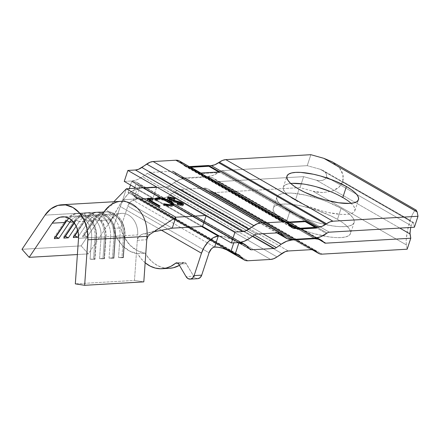 <?xml version="1.0" encoding="UTF-8"?>
<svg xmlns="http://www.w3.org/2000/svg" width="440" height="440" viewBox="0 0 440 440"><rect width="100%" height="100%" fill="white"/><g stroke="black" fill="none" stroke-linecap="round" stroke-linejoin="round"><path stroke-width="0.33" stroke-dasharray="2.2 1.65" d="M104.154 211.723L102.449 214.258L106.288 209.517L113.273 216.321L122.76 199.744L126.363 188.777L122.76 199.744L108.564 223.839L113.273 216.321L106.288 209.517L113.806 201.751L104.913 211.007L102.449 214.258L108.564 223.839L111.309 219.758A19.277 14.966 -93.3 0 1 128.53 215.061A19.277 14.966 -93.3 0 1 137.682 234.911L137.302 240.35L146.773 239.729L147.219 237.776L148.17 236.049L149.776 234.509L143.611 233.756L141.394 234.559L138.677 236.957L137.302 240.35L134.481 280.434L143.809 281.87L134.481 280.434L75.323 283.872L134.481 280.434L137.682 234.911L124.597 235.67L123.079 257.285L118.531 257.548L120.049 235.934L115.121 236.22L113.597 257.835L109.049 258.099L110.567 236.484L105.639 236.77L104.121 258.385L99.567 258.649L101.085 237.034L96.157 237.32L94.639 258.935L90.085 259.199L91.608 237.589L78.524 238.348L91.608 237.589A19.277 14.966 -93.3 0 0 75.564 216.04A19.277 14.966 -93.3 0 0 69.141 218.367A19.277 14.966 86.7 0 1 84.722 219.346A19.277 14.966 86.7 0 1 91.608 237.589L96.503 237.699L96.157 237.32L101.085 237.034A19.277 14.966 -93.3 0 0 85.047 215.49A19.277 14.966 -93.3 0 0 74.718 221.881L73.486 221.953L74.718 221.881L74.129 222.75L74.718 221.881A19.277 14.966 86.7 0 1 91.938 217.184A19.277 14.966 86.7 0 1 101.085 237.034L105.985 237.149L105.639 236.77L110.567 236.484A19.277 14.966 -93.3 0 0 94.529 214.94A19.277 14.966 -93.3 0 0 84.194 221.331L79.266 221.617A19.277 14.966 86.7 0 1 89.601 215.226A19.277 14.966 86.7 0 1 105.639 236.77L104.121 258.385L104.467 258.759L105.985 237.149L104.467 258.759L102.949 258.846L104.467 237.237L102.949 258.846L99.567 258.649L101.085 237.034L105.985 237.149L105.639 236.77A19.277 14.966 -93.3 0 0 96.487 216.92A19.277 14.966 -93.3 0 0 79.266 221.617L84.194 221.331L77.869 230.725L84.194 221.331A19.277 14.966 86.7 0 1 101.415 216.634A19.277 14.966 86.7 0 1 110.567 236.484L115.467 236.594L115.121 236.22L120.049 235.934A19.277 14.966 -93.3 0 0 104.011 214.39A19.277 14.966 -93.3 0 0 93.676 220.781L88.748 221.067A19.277 14.966 86.7 0 1 99.077 214.676A19.277 14.966 86.7 0 1 115.121 236.22L113.597 257.835L113.949 258.209L115.467 236.594L113.949 258.209L112.431 258.297L113.949 236.681L112.431 258.297L109.049 258.099L110.567 236.484L115.467 236.594L115.121 236.22A19.277 14.966 -93.3 0 0 105.969 216.37A19.277 14.966 -93.3 0 0 88.748 221.067L93.676 220.781L82.759 236.995L87.312 236.726L98.23 220.517A19.277 14.966 86.7 0 1 108.559 214.126A19.277 14.966 86.7 0 1 124.597 235.67L137.682 234.911A19.277 14.966 -93.3 0 0 121.644 213.367A19.277 14.966 -93.3 0 0 111.309 219.758L98.23 220.517L111.309 219.758L88.314 253.907L81.158 245.872L102.449 214.258L108.564 223.839L88.314 253.907L77.385 254.54L88.314 253.907L81.158 245.872L22 249.304L81.158 245.872L104.154 211.723L44.996 215.155L104.154 211.723A31.328 24.321 -93.3 0 1 120.945 201.339M71.517 220A19.277 14.966 86.7 0 1 80.118 215.776A19.277 14.966 86.7 0 1 96.157 237.32L94.639 258.935L94.985 259.309L96.503 237.699L94.985 259.309L93.467 259.397L94.991 237.787L93.467 259.397L90.085 259.199L91.608 237.589L96.503 237.699L96.157 237.32A19.277 14.966 -93.3 0 0 88.121 218.18A19.277 14.966 -93.3 0 0 71.517 220M76.219 226.144L79.266 221.617L76.318 220.099A21.692 16.835 86.7 0 1 95.689 214.814A21.692 16.835 86.7 0 1 105.985 237.149A21.692 16.835 -93.3 0 0 87.939 212.911A21.692 16.835 -93.3 0 0 76.318 220.099L74.8 220.187A21.692 16.835 86.7 0 1 86.427 212.999A21.692 16.835 86.7 0 1 104.467 237.237A21.692 16.835 -93.3 0 0 94.177 214.902A21.692 16.835 -93.3 0 0 74.8 220.187L74.718 221.881L74.8 220.187L63.883 236.401L63.8 238.095L63.883 236.401L74.8 220.187L76.318 220.099L79.266 221.617L76.219 226.144M78.579 236.165L88.748 221.067L85.8 219.549A21.692 16.835 86.7 0 1 105.171 214.264A21.692 16.835 86.7 0 1 115.467 236.594A21.692 16.835 -93.3 0 0 97.422 212.361A21.692 16.835 -93.3 0 0 85.8 219.549L84.282 219.637A21.692 16.835 86.7 0 1 95.904 212.448A21.692 16.835 86.7 0 1 113.949 236.681A21.692 16.835 -93.3 0 0 103.653 214.352A21.692 16.835 -93.3 0 0 84.282 219.637L84.194 221.331L84.282 219.637L73.364 235.846L73.276 237.545L73.364 235.846L84.282 219.637L85.8 219.549L88.748 221.067L78.579 236.165M122.76 199.744L172.227 228.173L122.76 199.744L172.227 228.173L122.76 199.744L126.363 188.777L122.76 199.744L149.05 198.22L122.76 199.744M149.776 234.509L143.611 233.756L153.945 231.737L143.611 233.756L140.877 234.867L138.875 236.698L137.572 239.047M137.302 240.35L146.773 239.729M67.496 219.725A21.692 16.835 86.7 0 1 86.663 215.639A21.692 16.835 86.7 0 1 96.503 237.699A21.692 16.835 -93.3 0 0 78.463 213.461A21.692 16.835 -93.3 0 0 67.496 219.725M66.6 220.66L65.324 220.737A21.692 16.835 86.7 0 1 76.945 213.549A21.692 16.835 86.7 0 1 94.991 237.787A21.692 16.835 -93.3 0 0 84.695 215.452A21.692 16.835 -93.3 0 0 65.324 220.737L65.236 222.431L65.324 220.737L54.406 236.951L54.318 238.645L54.406 236.951L65.324 220.737L66.6 220.66M55.501 236.885L54.406 236.951L55.501 236.885M90.085 259.199L94.639 258.935L94.985 259.309L90.085 259.199M74.344 223.031L76.318 220.099L74.344 223.031M64.983 236.335L63.883 236.401L64.983 236.335M99.567 258.649L104.121 258.385L104.467 258.759L99.567 258.649M77.974 231.165L85.8 219.549L77.974 231.165M74.465 235.785L73.364 235.846L74.465 235.785M109.049 258.099L113.597 257.835L113.949 258.209L109.049 258.099M124.949 236.044L124.597 235.67L123.079 257.285L123.426 257.659L124.949 236.044L123.426 257.659L121.913 257.747L123.431 236.132L124.949 236.044L124.597 235.67A19.277 14.966 -93.3 0 0 115.451 215.82A19.277 14.966 -93.3 0 0 98.23 220.517L95.282 218.999A21.692 16.835 86.7 0 1 114.653 213.714A21.692 16.835 86.7 0 1 124.949 236.044A21.692 16.835 -93.3 0 0 106.904 211.805A21.692 16.835 -93.3 0 0 95.282 218.999L93.764 219.087A21.692 16.835 86.7 0 1 105.386 211.899A21.692 16.835 86.7 0 1 123.431 236.132L121.913 257.747L118.531 257.548L120.049 235.934L124.949 236.044M93.764 219.087L93.676 220.781A19.277 14.966 86.7 0 1 110.897 216.084A19.277 14.966 86.7 0 1 120.049 235.934L123.431 236.132A21.692 16.835 -93.3 0 0 113.135 213.802A21.692 16.835 -93.3 0 0 93.764 219.087L82.847 235.296L82.759 236.995L93.676 220.781L93.764 219.087L95.282 218.999L98.23 220.517L87.312 236.726L84.364 235.208L95.282 218.999L84.364 235.208L82.847 235.296L93.764 219.087M118.531 257.548L123.079 257.285L123.426 257.659L118.531 257.548M82.847 235.296L82.759 236.995L87.312 236.726L84.364 235.208L82.847 235.296M202.56 226.413L153.087 197.984L156.695 187.011L153.087 197.984L149.05 198.22L153.087 197.984L202.56 226.413L136.087 188.21L202.56 226.407M169.285 198.132L174.806 199.556L175.17 198.457L174.504 199.986L174.867 198.891L174.504 199.986L169.846 198.891L170.209 197.797L169.846 198.891L168.905 199.271L169.812 200.282L170.011 199.683L169.812 200.282L171.496 200.992L171.71 200.343L171.496 200.992L175.61 202.059L175.813 201.443L175.61 202.059L179.24 202.966L179.454 202.318L179.24 202.966L181.847 204.061L181.94 203.786L181.847 204.061L179.24 202.966L170.187 200.481L169.043 199.683L168.899 199.315L169.411 198.952L170.836 198.952L174.504 199.986L174.806 199.556L169.263 198.132M182.886 204.809L183.194 205.491L182.072 205.964L182.43 204.864L182.072 205.964L176.847 204.881L177.331 203.269L176.974 204.364L180.857 205.194L180.989 204.781L180.857 205.194L181.572 204.924L180.884 204.155L181.242 203.055L180.884 204.155L178.459 203.231L178.816 202.136L178.459 203.231L175.637 202.582L176 201.482L175.637 202.582L168.773 200.332L169.136 199.238L168.773 200.332L167.277 198.627L167.838 198.226M167.954 198.198L167.255 198.836L167.656 199.529L169.51 200.712L181.198 204.353L181.577 204.881L181.143 205.161L176.974 204.364L176.847 204.881L182.072 205.964L183.211 205.37L182.407 204.413M169.411 198.952L169.846 198.891M171.27 205.502L168.46 205.832L163.46 204.837L163.345 205.337L165.814 206.03L171.589 206.553L172.904 206.212L173.404 205.029L173.426 205.662L171.023 206.602L171.38 205.507L171.023 206.602L163.345 205.337L163.823 203.737L163.46 204.837L169.757 205.838L169.868 205.502L169.757 205.838L171.254 205.513M171.738 205.007L169.296 202.384L169.659 201.289L169.296 202.384C165.517 200.42 161.992 199.469 158.719 199.54L159.077 198.44L158.719 199.54L157.163 199.887L156.816 201.014L157.173 199.92L156.816 201.014L155.149 200.624L155.513 199.529L155.149 200.624L154.985 199.733L155.386 199.249M157.382 198.776L164.34 199.804L164.544 199.194L164.34 199.804L170.406 202.378L170.577 201.861L170.406 202.378L172.106 203.495L169.076 201.663L165.171 200.068L160.485 198.93L157.382 198.776M156.123 198.946L154.952 199.892L155.149 200.624L156.816 201.014L157.163 199.887M157.02 199.986L158.719 199.54L160.996 199.628L166.744 201.157L170.308 203.022L171.578 204.232L171.705 205.095M149.132 199.347L152.323 200.013L152.719 200.624L150.288 200.145L148.819 200.31L151.124 202.092L151.305 201.542L151.124 202.092L159.748 207.048L160.105 205.953L159.748 207.048L158.725 207.108L159.088 206.014L158.725 207.108L149.974 202.076L150.332 200.981L149.974 202.076L147.037 199.711L147.78 199.342M149.358 200.079L149.474 199.733L149.358 200.079L150.288 200.145L150.651 199.051L150.288 200.145L152.719 200.624L153.076 199.524L152.719 200.624L152.323 200.013L152.526 199.403L152.323 200.013L148.968 199.337M149.474 199.733L149.715 198.985L149.474 199.733M148.082 199.315L147.021 199.782L147.78 200.722L158.725 207.108L159.748 207.048L150.073 201.476L149.144 200.855L148.814 200.327L149.144 200.107M290.725 183.464A37.659 10.753 18.2 0 0 283.333 187.11A37.659 10.753 18.2 0 0 295.4 200.25L299.007 189.277L295.4 200.25L290.587 197.197L286.869 194.205L284.394 191.395L283.25 188.876L283.481 186.736L285.082 185.064L287.991 183.92L292.1 183.354M289.894 211.349A40.667 11.616 -161.8 0 1 276.853 197.159A40.667 11.616 -161.8 0 1 301.152 194.26A40.667 11.616 -161.8 0 1 341.088 208.373L337.48 219.346A40.667 11.616 18.2 0 0 297.545 205.227A40.667 11.616 18.2 0 0 273.251 208.131A40.667 11.616 18.2 0 0 286.286 222.321L289.894 211.349L303 217.652L310.409 220.407L318.01 222.767L332.64 225.913L339.097 226.589L344.652 226.622L349.085 226.012L352.231 224.78L353.958 222.97L354.211 220.66L352.979 217.938L350.3 214.902L346.286 211.673L341.088 208.373L327.976 202.076L320.573 199.315L305.465 195.102L291.88 193.132L286.325 193.105L281.892 193.715L278.751 194.948L277.019 196.752L276.766 199.062L278.003 201.79L280.682 204.82L284.697 208.049L289.894 211.349L286.286 222.321L281.089 219.021L277.074 215.793L274.395 212.757L273.163 210.034L273.411 207.724L275.143 205.92L278.284 204.683L282.716 204.072L288.272 204.105L294.734 204.781L301.857 206.074L316.965 210.287L331.298 216.106L337.48 219.346L342.678 222.646L346.693 225.874L349.371 228.91L350.603 231.632L350.356 233.943L348.623 235.747L345.483 236.979L341.05 237.595L335.495 237.562L329.032 236.885L314.402 233.734L306.801 231.38L299.393 228.619L286.286 222.321A40.667 11.616 18.2 0 0 326.222 236.434A40.667 11.616 18.2 0 0 350.515 233.536A40.667 11.616 18.2 0 0 337.48 219.346L341.088 208.373A40.667 11.616 -161.8 0 1 354.123 222.563A40.667 11.616 -161.8 0 1 329.824 225.467A40.667 11.616 -161.8 0 1 289.894 211.349M417.153 211.948L416.136 210.095L414.447 211.035L412.346 214.615L410.157 220.297L342.755 181.566L342.975 174.746L339.449 167.937L331.892 161.667M416.136 210.095L414.447 211.035L412.346 214.615L410.157 220.297L408.205 227.216L406.791 234.316L406.137 240.521L406.329 244.877L312.989 191.24L300.025 187.622L214.962 192.561L322.113 254.139L214.962 192.561L300.025 187.622L303.627 176.649L316.597 180.268L319.841 180.719L322.872 180.263L325.221 178.97L326.53 177.04L411.213 225.704L410.702 227.453M399.806 228.085L316.597 180.268L399.806 228.085M316.168 227.304L315.986 227.849L297.027 228.954L286.226 222.745L286.407 222.195L286.226 222.745L297.027 228.954L315.986 227.849L315.139 227.365L315.986 227.849L297.027 228.954L315.986 227.849L316.168 227.304M189.877 167.376L190.058 166.826L189.877 167.376L200.679 173.586L219.637 172.48L218.79 171.996L219.637 172.48L219.819 171.936L219.637 172.48L200.679 173.586L200.855 173.036L200.679 173.586L189.877 167.376L190.905 167.316L189.877 167.376L190.058 166.826L189.877 167.376L189.442 167.129L190.905 167.316L189.877 167.376M179.454 161.002A18.073 10.159 119.9 0 1 180.818 162.09L287.969 223.669L180.818 162.09L183.573 165.044L290.725 226.617L183.573 165.044A18.073 10.159 119.9 0 0 184.943 166.133A18.073 10.159 119.9 0 0 188.54 166.914L288.756 224.505L188.54 166.914L189.635 166.854L185.779 166.524L178.618 160.606M124.256 181.412L131.829 180.972L137.043 179.751L142.516 176.743L147.356 173.355A6.022 3.388 -60.1 0 1 149.496 172.507L172.249 171.188A6.022 3.388 -60.1 0 1 173.905 171.809L176.66 174.763L180.334 177.238L184.932 177.887L207.686 176.566L213.345 175.241L220.044 171.452A6.034 3.394 -60.1 0 1 222.184 170.605L307.241 165.666L310.849 154.693L307.241 165.666L222.184 170.605A6.034 3.394 119.9 0 0 220.044 171.452L219.285 171.98L326.436 233.558L219.285 171.98A32.698 18.381 119.9 0 1 207.686 176.566L184.932 177.887L292.083 239.465L184.932 177.887A30.124 16.934 119.9 0 1 178.937 176.578A30.124 16.934 119.9 0 1 176.66 174.763L173.905 171.809A6.022 3.388 119.9 0 0 173.448 171.446A6.022 3.388 119.9 0 0 172.249 171.188L149.496 172.507A6.022 3.388 119.9 0 0 147.356 173.355L142.516 176.743L249.667 238.321L142.516 176.743A30.124 16.934 119.9 0 1 131.829 180.972L124.256 181.412M409.871 232.452L411.213 225.704L326.53 177.04L326.601 174.768L325.424 172.491L322.905 170.401L413.254 222.321L412.643 222.613L411.213 225.704L412.643 222.613L413.209 222.299L413.55 222.921L413.209 222.299M320.21 169.279L413.55 222.921L320.21 169.279L307.241 165.666L320.21 169.279L323.18 170.566L320.21 169.279M323.395 241.83L218.57 181.594L303.627 176.649L218.57 181.594L323.395 241.83M216.915 180.966A6.034 3.394 119.9 0 0 217.371 181.33A6.034 3.394 119.9 0 0 218.57 181.594A6.034 3.394 -60.1 0 1 216.915 180.966L324.066 242.539L216.915 180.966M323.637 242.083L216.486 180.505A32.698 18.381 119.9 0 0 214.011 178.53A32.698 18.381 119.9 0 0 207.504 177.111L313.808 238.2L207.504 177.111L184.751 178.437L207.504 177.111L212.498 177.821L216.486 180.505L323.637 242.083M290.978 239.481L184.751 178.437A30.124 16.934 119.9 0 0 174.064 182.661L262.916 233.717L174.064 182.661L169.224 186.054L174.064 182.661L179.537 179.652L184.751 178.437L290.978 239.481M254.403 235.004L169.224 186.054L254.403 235.004M167.085 186.896A6.022 3.388 119.9 0 0 169.224 186.054A6.022 3.388 -60.1 0 1 167.085 186.896L252.775 236.143L167.085 186.896L144.331 188.221L167.085 186.896M249.172 248.468L144.331 188.221L249.172 248.468M142.676 187.594A6.022 3.388 119.9 0 0 143.132 187.957A6.022 3.388 119.9 0 0 144.331 188.221A6.022 3.388 -60.1 0 1 142.676 187.594L249.827 249.172L142.676 187.594L139.92 184.641L142.676 187.594M247.071 246.219L139.92 184.641A30.124 16.934 119.9 0 0 137.638 182.826A30.124 16.934 119.9 0 0 131.659 181.517L237.963 242.605L234.493 240.609L233.756 242.847L234.493 240.609L233.987 240.328L225.836 237.138L219.373 236.071A12.051 3.443 -161.8 0 1 233.987 240.328L136.455 184.283A12.051 3.443 -161.8 0 1 139.843 188.205A12.051 3.443 -161.8 0 1 137.038 189.409L139.227 188.892L139.887 187.748L138.919 186.137L136.455 184.283L135.982 184.003L134.833 187.49L135.982 184.003L131.659 181.517L130.515 185.004L131.659 181.517L136.251 182.171L139.92 184.641L247.071 246.219M145.453 263.021L141.202 258.819L137.616 253.693L129.624 251.097L122.485 245.669L116.809 237.87L113.069 228.355L120.654 227.915L127.837 206.074L209.066 252.753L127.837 206.074L130.218 202.136L131.841 200.877L133.425 200.376A12.051 3.443 18.2 0 0 136.235 199.177A12.051 3.443 18.2 0 0 132.853 195.256L128.051 192.489L129.333 188.601L128.051 192.489L130.807 192.88L133.007 194.365L135.762 197.313L226.809 249.64L135.762 197.313L133.007 194.365L237.155 254.216L133.007 194.365A18.073 10.159 119.9 0 0 131.637 193.276A18.073 10.159 119.9 0 0 128.051 192.489L230.384 251.301L132.853 195.256L135.311 197.104L136.279 198.721L135.619 199.865L133.43 200.376L214.654 247.055L133.425 200.376L137.038 189.409L201.537 226.474L137.038 189.409A18.073 10.159 119.9 0 0 120.252 206.525L161.552 230.257L120.252 206.525L113.069 228.355L120.252 206.525L123.189 200.178L127.408 194.695L132.27 190.911L137.038 189.409L133.43 200.376A6.017 3.383 119.9 0 0 127.837 206.074L120.654 227.915L124.394 237.424L130.07 245.229L137.209 250.657L145.2 253.253L148.786 258.379L153.038 262.581L157.801 265.705L162.905 267.641L169.538 268.296M197.731 278.685A6.022 4.675 -93.3 0 1 193.677 276.216L186.093 276.656L193.677 276.216L186.263 263.626A3.014 2.338 -93.3 0 0 184.239 262.389A3.014 2.338 -93.3 0 0 183.117 262.839A36.152 28.061 -93.3 0 1 179.443 265.359L183.92 262.433L185.614 262.856L193.677 276.216L195.597 278.168L197.995 278.658M140.723 199.188L247.874 260.766L140.723 199.188L163.477 197.868L140.723 199.188A18.073 10.159 119.9 0 1 137.126 198.407A18.073 10.159 119.9 0 1 135.762 197.313L137.962 198.798L140.723 199.188M270.628 259.446L163.477 197.868A18.073 10.159 119.9 0 0 169.889 195.333L277.041 256.911L169.889 195.333L174.73 191.939L166.606 197.137L163.477 197.868L270.628 259.446M281.881 253.517L174.73 191.939L281.881 253.517M181.143 189.404A18.073 10.159 119.9 0 0 174.73 191.939L178.013 190.135L181.143 189.404L288.293 250.982L181.143 189.404L203.896 188.084L181.143 189.404M311.047 249.662L203.896 188.084L311.047 249.662M209.566 190.223A20.647 11.605 119.9 0 0 208.005 188.98A20.647 11.605 119.9 0 0 203.896 188.084L207.053 188.529L313.291 249.832L209.566 190.223M312.741 249.728L210.001 190.685A18.084 10.164 119.9 0 0 211.365 191.78A18.084 10.164 119.9 0 0 214.962 192.561L212.201 192.17L312.741 249.728M407.176 249.2L406.329 244.877L312.989 191.24L317.845 192.247L322.724 192.583L331.793 191.219L338.827 187.352L342.755 181.566L410.157 220.297L407.418 230.813L406.137 240.521L406.329 244.877L407.176 249.2M238.981 242.545L131.829 180.972L238.981 242.545M254.507 234.927L147.356 173.355L254.507 234.927M256.647 234.086L149.496 172.507L256.647 234.086M279.4 232.76L172.249 171.188L279.4 232.76M280.055 232.815L173.905 171.809L280.055 232.815M277.756 232.859L176.66 174.763L277.756 232.859M314.837 238.139L207.686 176.566L314.837 238.139M327.195 233.024L220.044 171.452L327.195 233.024M329.334 232.177L222.184 170.605L329.334 232.177M414.392 227.238L413.55 222.921L414.392 227.238M303.226 184.008L316.767 186.929M330.666 191.664L337.079 194.497L347.617 200.552L351.334 203.538L353.815 206.349L354.959 208.874L354.723 211.013L353.122 212.685L350.213 213.823L346.104 214.39L340.962 214.363L328.389 212.542L321.437 210.821L307.538 206.085L295.4 200.25A37.659 10.753 18.2 0 0 332.376 213.323A37.659 10.753 18.2 0 0 354.877 210.634A37.659 10.753 18.2 0 0 351.087 203.313M132.374 194.97L134.569 188.298L132.374 194.97M323.18 170.566L325.424 172.491L326.601 174.768L326.53 177.04L325.221 178.97L322.872 180.263L319.841 180.719L316.597 180.268L303.627 176.649L300.025 187.622L312.989 191.24L322.724 192.583L331.793 191.219L335.643 189.569L338.827 187.352L341.231 184.646L342.755 181.566L343.343 178.222L342.975 174.746L341.66 171.276L339.449 167.937L332.019 161.739M113.069 228.355L120.654 227.915A36.152 28.061 -93.3 0 0 145.2 253.253L137.616 253.693A36.152 28.061 86.7 0 1 113.069 228.355M186.263 263.626L178.679 264.066L186.263 263.626M183.117 262.839L177.826 263.148L183.117 262.839M145.151 262.774A36.152 28.061 86.7 0 1 137.616 253.693L145.2 253.253A36.152 28.061 -93.3 0 0 169.631 268.29M287.254 222.684L286.226 222.745L287.254 222.684M316.421 228.102L315.986 227.849L316.421 228.102M208.835 166.276L208.406 166.029L208.588 165.479L208.406 166.029L189.442 167.129L189.552 166.804L189.442 167.129L208.835 166.276M108.559 214.126L121.644 213.367M104.011 214.39L99.077 214.676M94.529 214.94L89.601 215.226M85.047 215.49L80.118 215.776M75.564 216.04L62.486 216.799M62.084 204.754L61.787 204.771M160.578 227.332C156.129 230.285 151.267 232.265 145.998 233.288M107.344 208.428L114.136 203.319L118.459 201.647M78.463 213.461L76.945 213.549M87.939 212.911L86.427 212.999M97.422 212.361L95.904 212.448M106.904 211.805L105.386 211.899M183.552 204.397L183.194 205.491M167.64 197.532L167.277 198.627M156.915 199.859L156.756 200.349M155.347 198.632L154.985 199.733M173.789 204.562L173.426 205.662M147.395 198.611L147.037 199.711M283.333 187.11L286.935 176.143M276.853 197.159L273.251 208.131M217.371 181.33L324.522 242.907M317.185 237.826L214.011 178.53M143.132 187.957L250.283 249.535M137.638 182.826L241.076 242.27M131.637 193.276L238.788 254.848M225.275 249.062L137.126 198.407M208.005 188.98L315.156 250.558M312.092 249.662L211.365 191.78M184.943 166.133L292.094 227.706M173.448 171.446L280.599 233.024M276.953 232.903L178.937 176.578M136.235 199.177L139.843 188.205M354.123 222.563L350.515 233.536M354.877 210.634L358.485 199.667M184.239 262.389L176.655 262.829"/><path stroke-width="0.66" d="M104.154 211.723A31.328 24.321 86.7 0 1 120.016 201.416A31.328 24.321 86.7 0 1 147.01 236.346L87.852 239.784L87.324 229.928L84.447 220.682L79.503 212.955L72.98 207.526L65.527 204.924L57.882 205.414L50.804 208.94L44.996 215.155A31.328 24.321 86.7 0 1 61.787 204.771A31.328 24.321 86.7 0 1 87.852 239.784L84.651 285.307L75.323 283.872L78.524 238.348L78.199 232.282L76.428 226.589L73.387 221.837L69.371 218.499L64.785 216.898L60.082 217.195L55.726 219.368L52.151 223.19L29.155 257.339L22 249.304L44.996 215.155L22 249.304L29.155 257.339L77.385 254.54L29.155 257.339L52.151 223.19L65.236 222.431A19.277 14.966 86.7 0 1 69.141 218.367A19.277 14.966 -93.3 0 0 65.236 222.431L52.151 223.19A19.277 14.966 86.7 0 1 62.486 216.799A19.277 14.966 86.7 0 1 78.524 238.348L75.323 283.872L84.651 285.307L87.852 239.784L147.01 236.346L143.809 281.87L84.651 285.307L143.809 281.87L146.773 239.729L147.725 236.72L149.776 234.509L175.835 217.206L126.363 188.777L113.806 201.751L126.363 188.777L156.695 187.011L206.168 215.441L175.835 217.206L149.776 234.509M69.784 222.167A19.277 14.966 86.7 0 1 71.517 220A19.277 14.966 -93.3 0 0 69.784 222.167L73.486 221.953L69.784 222.167L66.836 220.649A21.692 16.835 86.7 0 1 67.496 219.725A21.692 16.835 -93.3 0 0 66.836 220.649L69.784 222.167L58.867 238.381L69.784 222.167M65.236 222.431L54.318 238.645L58.867 238.381L55.919 236.863L66.836 220.649L55.919 236.863L55.501 236.885L58.867 238.381L54.318 238.645L65.236 222.431M74.129 222.75L63.8 238.095L68.349 237.831L76.219 226.144L68.349 237.831L65.401 236.308L74.344 223.031L65.401 236.308L64.983 236.335L68.349 237.831L63.8 238.095L74.129 222.75M77.869 230.725L73.276 237.545L77.831 237.281L78.579 236.165L77.831 237.281L74.883 235.757L77.974 231.165L74.883 235.757L74.465 235.785L77.831 237.281L73.276 237.545L77.869 230.725M146.773 239.729L147.01 236.346A31.328 24.321 -93.3 0 0 120.945 201.339L61.787 204.771M172.227 228.173L175.835 217.206L126.363 188.777L156.695 187.011L206.168 215.441L202.56 226.413L206.168 215.441L175.835 217.206L126.363 188.777L175.835 217.206L172.227 228.173L175.835 217.206L172.227 228.173L153.945 231.737L172.227 228.173L202.56 226.413L231.407 242.985L238.981 242.545L244.195 241.329L249.667 238.321L254.507 234.927A6.022 3.388 -60.1 0 1 256.647 234.086L279.4 232.76A6.022 3.388 -60.1 0 1 281.055 233.387L283.811 236.341L287.485 238.81L292.083 239.465L314.837 238.139L320.496 236.819L327.195 233.024A6.034 3.394 -60.1 0 1 329.334 232.177L414.392 227.238L418 216.271L332.943 221.21L329.813 221.941L322.02 226.336L316.168 227.304L305.366 221.095L286.407 222.195L297.209 228.404L295.691 228.492L292.93 228.102L285.769 222.184L283.008 221.793L260.255 223.113L257.125 223.845L245.713 230.846L242.589 231.578L235.015 232.018L231.407 242.985L202.56 226.407L172.227 228.173M171.38 205.507L173.261 205.112L173.816 204.171L172.964 202.823L170.764 201.278L166.359 199.254L162.718 198.181L158.956 197.665L155.645 198.226L155.513 199.529L157.173 199.92L157.377 198.886L158.059 198.583L161.359 198.534L167.107 200.057L170.187 201.608L171.941 203.132L172.062 203.995L171.633 204.407L168.817 204.732L163.823 203.737L163.708 204.237L166.172 204.936L171.38 205.507L173.789 204.562L170.764 201.278L164.703 198.71L157.74 197.676L155.347 198.632L155.513 199.529L157.173 199.92L157.119 199.249L159.077 198.44C162.355 198.369 165.88 199.32 169.659 201.289L172.101 203.907L170.115 204.738L163.823 203.737L163.708 204.237L171.38 205.507M168.878 197.032L167.904 197.241L167.618 197.736L169.868 199.617L181.561 203.258L181.94 203.786L181.5 204.066L177.331 203.269L177.205 203.781L182.43 204.864L183.568 204.27L183.194 203.665L180.306 202.103L170.544 199.381L169.4 198.589L169.257 198.215L169.769 197.852L171.193 197.857L174.867 198.891L175.17 198.457L169.62 197.032L168.878 197.032L168.514 198.127L169.285 198.132L168.514 198.127L168.878 197.032L167.64 197.532L169.136 199.238L181.242 203.055L181.929 203.825L181.214 204.094L177.331 203.269L177.205 203.781L182.43 204.864L183.552 204.397L182.21 202.966L179.603 201.867L170.176 199.188L169.268 198.176L170.209 197.797L174.867 198.891L175.17 198.457L168.878 197.032M151.481 200.998L149.177 199.232L150.145 198.99L153.076 199.524L152.686 198.919L148.445 198.215L147.466 198.495L147.62 199.188L159.088 206.014L160.105 205.953L151.481 200.998L151.305 201.542L151.481 200.998L149.177 199.215L150.651 199.051L153.076 199.524L152.686 198.919L148.445 198.215L147.395 198.611L150.332 200.981L159.088 206.014L160.105 205.953L151.481 200.998M170.011 199.683L170.176 199.188L170.011 199.683M171.71 200.343L171.853 199.892L171.71 200.343M175.813 201.443L175.972 200.965L175.813 201.443M179.454 202.318L179.603 201.867L179.454 202.318M181.94 203.786L182.21 202.966L181.94 203.786M183.106 205.084L181.847 204.061L182.886 204.809M180.989 204.781L181.214 204.094L180.989 204.781M167.838 198.226L167.547 198.341M182.837 204.76L182.407 204.413M169.411 198.952L169.846 198.891M169.868 205.502L170.115 204.738L169.868 205.502M171.705 205.095L171.254 205.513L172.101 203.907M155.386 199.249L157.382 198.776L157.74 197.676L157.57 198.764L156.123 198.946M164.544 199.194L164.703 198.71L164.544 199.194M170.577 201.861L170.764 201.278L170.577 201.861M173.459 205.266L172.106 203.495L173.404 205.029M147.78 199.342L148.445 198.215L148.082 199.315L149.132 199.347L147.757 199.347M152.526 199.403L152.686 198.919L152.526 199.403M149.787 200.09L150.288 200.145M351.087 203.313A37.659 10.753 18.2 0 0 342.804 197.5L346.412 186.527A37.659 10.753 -161.8 0 1 358.485 199.667A37.659 10.753 -161.8 0 1 335.984 202.351A37.659 10.753 -161.8 0 1 299.007 189.277L304.733 192.28L318.005 197.67L325.045 199.848L338.586 202.769L349.712 203.423L353.82 202.857L356.73 201.713L358.331 200.041L358.562 197.901L357.418 195.382L354.943 192.572L351.225 189.58L346.412 186.527L334.274 180.691L320.375 175.956L313.423 174.235L300.85 172.414L295.708 172.387L291.599 172.953L288.69 174.091L287.089 175.764L286.858 177.903L288.002 180.428L290.477 183.238L294.195 186.225L299.007 189.277A37.659 10.753 -161.8 0 1 286.935 176.143A37.659 10.753 -161.8 0 1 309.436 173.459A37.659 10.753 -161.8 0 1 346.412 186.527L342.804 197.5A37.659 10.753 18.2 0 0 290.725 183.464M416.273 210.161L331.892 161.667L323.818 158.312L417.137 211.86M410.702 227.453L409.937 233.91L399.806 228.085L409.937 233.91L410.779 238.227L325.721 243.166L323.395 241.83L325.721 243.166A6.034 3.394 -60.1 0 1 324.522 242.907A6.034 3.394 -60.1 0 1 324.066 242.539L319.649 239.393L314.655 238.689A32.698 18.381 -60.1 0 1 321.161 240.108A32.698 18.381 -60.1 0 1 323.637 242.083L324.066 242.539A6.034 3.394 -60.1 0 0 325.721 243.166L410.779 238.227L409.871 232.419M197.995 278.658L200.228 277.558L201.702 275.154L209.066 252.753A6.017 3.383 -60.1 0 1 214.654 247.055L218.262 236.088A12.051 3.443 -161.8 0 1 219.373 236.071L218.262 236.088A18.073 10.159 -60.1 0 0 201.476 253.204L161.552 230.257L201.476 253.204L194.117 275.594L201.476 253.204L204.413 246.857L208.637 241.373L213.499 237.589L218.262 236.088L214.66 247.055L213.065 247.555L211.448 248.815L209.066 252.753L201.702 275.154L194.117 275.594L192.643 277.998L190.41 279.103L188.012 278.608L186.093 276.656L178.679 264.066L177.21 262.878L175.532 263.28L170.88 266.327L165.841 268.175L160.589 268.769L155.32 268.081L150.216 266.145L145.151 262.774A36.152 28.061 86.7 0 0 162.047 268.73L169.631 268.29A36.152 28.061 -93.3 0 0 179.443 265.359L173.426 267.735L169.538 268.296M332.019 161.739L323.818 158.312L310.849 154.693L323.818 158.312L417.153 211.948L418 216.271L332.943 221.21L225.792 159.632L310.849 154.693L225.792 159.632L222.662 160.364L219.373 162.168L326.524 223.746L325.77 224.274A20.647 11.605 -60.1 0 1 318.445 227.172L297.209 228.404L297.027 228.954L297.457 229.202L297.638 228.652L297.457 229.202L297.027 228.954L297.209 228.404L297.027 228.954L297.209 228.404L295.691 228.492L288.756 224.505L295.691 228.492A18.073 10.159 -60.1 0 1 292.094 227.706A18.073 10.159 -60.1 0 1 290.725 226.617L287.969 223.669A18.073 10.159 -60.1 0 0 286.605 222.574L179.454 161.002A18.073 10.159 119.9 0 0 175.857 160.215L153.104 161.535L149.974 162.267L138.562 169.268L135.438 170L127.864 170.44L124.256 181.412L127.864 170.44L135.438 170A18.073 10.159 119.9 0 0 141.851 167.464L146.691 164.071L253.841 225.649A18.073 10.159 -60.1 0 1 260.255 223.113L153.104 161.535L175.857 160.215L283.008 221.793A18.073 10.159 -60.1 0 1 286.605 222.574M190.058 166.826L200.855 173.036L219.819 171.936L209.017 165.726L208.835 166.276L190.905 167.316L208.835 166.276L209.017 165.726L211.294 165.594L209.017 165.726L219.819 171.936L200.855 173.036L189.552 166.804L208.588 165.479L209.017 165.726L208.835 166.276L190.905 167.316L208.835 166.276L209.017 165.726L189.624 166.579L208.588 165.479L209.017 165.726L190.058 166.826M178.618 160.606L175.857 160.215L283.008 221.793L260.255 223.113L153.104 161.535A18.073 10.159 119.9 0 0 146.691 164.071L253.841 225.649L249.002 229.042L141.851 167.464L249.002 229.042A18.073 10.159 -60.1 0 1 242.589 231.578L135.438 170L242.589 231.578L235.015 232.018L127.864 170.44L235.015 232.018L231.407 242.985L238.981 242.545A30.124 16.934 -60.1 0 0 249.667 238.321L254.507 234.927A6.022 3.388 -60.1 0 1 256.647 234.086L279.4 232.76A6.022 3.388 -60.1 0 1 280.599 233.024A6.022 3.388 -60.1 0 1 281.055 233.387L280.055 232.815L283.811 236.341L277.756 232.859L283.811 236.341A30.124 16.934 -60.1 0 0 286.088 238.156L276.953 232.903M219.373 162.168L214.869 164.758L211.294 165.594A20.647 11.605 119.9 0 0 218.62 162.701L219.373 162.168L326.524 223.746A18.084 10.164 -60.1 0 1 332.943 221.21L225.792 159.632A18.084 10.164 119.9 0 0 219.373 162.168M313.808 238.2L314.655 238.689L291.902 240.009L290.978 239.481L291.902 240.009L286.688 241.23L281.215 244.233A30.124 16.934 -60.1 0 1 291.902 240.009L314.655 238.689L313.808 238.2M262.916 233.717L281.215 244.233L276.375 247.627L254.403 235.004L276.375 247.627A6.022 3.388 -60.1 0 1 274.236 248.474L252.775 236.143L274.236 248.474L251.482 249.794L249.172 248.468L251.482 249.794A6.022 3.388 -60.1 0 1 250.283 249.535A6.022 3.388 -60.1 0 1 249.827 249.172L247.071 246.219L243.403 243.744L238.81 243.095A30.124 16.934 -60.1 0 1 244.794 244.404A30.124 16.934 -60.1 0 1 247.071 246.219L249.827 249.172A6.022 3.388 -60.1 0 0 251.482 249.794L274.236 248.474A6.022 3.388 -60.1 0 0 276.375 247.627L281.215 244.233L262.916 233.717M237.963 242.605L238.81 243.095L235.202 254.067A18.073 10.159 -60.1 0 1 238.788 254.848A18.073 10.159 -60.1 0 1 240.157 255.937L237.155 254.216L240.157 255.937L242.913 258.891L226.809 249.64L245.113 260.376L247.874 260.766A18.073 10.159 -60.1 0 1 244.277 259.98A18.073 10.159 -60.1 0 1 242.913 258.891L240.157 255.937L237.958 254.458L235.202 254.067L230.885 251.581L235.202 254.067L238.81 243.095L237.963 242.605M218.262 236.088L201.537 226.474L218.262 236.088M214.654 247.055L218.07 247.247L222.228 248.111L230.384 251.301A12.051 3.443 18.2 0 0 214.66 247.055M247.874 260.766L270.628 259.446L273.757 258.714L277.041 256.911A18.073 10.159 -60.1 0 1 270.628 259.446L247.874 260.766M277.041 256.911L281.881 253.517A18.073 10.159 -60.1 0 1 288.293 250.982L311.047 249.662A20.647 11.605 -60.1 0 1 315.156 250.558A20.647 11.605 -60.1 0 1 316.718 251.801L312.741 249.728L319.352 253.748L322.113 254.139A18.084 10.164 -60.1 0 1 318.516 253.352A18.084 10.164 -60.1 0 1 317.152 252.263L314.204 250.107L311.047 249.662L288.293 250.982L285.164 251.713L277.041 256.911M322.113 254.139L407.176 249.2L410.779 238.227L407.176 249.2L322.113 254.139M325.77 224.274L218.62 162.701L325.77 224.274M318.445 227.172L211.294 165.594L318.445 227.172M136.087 188.21L124.256 181.412L136.087 188.21M416.136 210.095L417.153 211.948L418 216.271L414.392 227.238L329.334 232.177A6.034 3.394 -60.1 0 0 327.195 233.024L326.436 233.558A32.698 18.381 -60.1 0 1 314.837 238.139L292.083 239.465A30.124 16.934 -60.1 0 1 286.088 238.156M292.1 183.354L303.226 184.008M316.767 186.929L330.666 191.664M130.515 185.004L129.333 188.601L130.515 185.004M134.569 188.298L134.833 187.49L134.569 188.298M233.756 242.847L230.885 251.581L233.756 242.847M190.146 279.125L197.731 278.685A6.022 4.675 -93.3 0 0 201.702 275.154L194.117 275.594A6.022 4.675 86.7 0 1 190.146 279.125A6.022 4.675 86.7 0 1 186.093 276.656L178.679 264.066A3.014 2.338 86.7 0 0 176.655 262.829A3.014 2.338 86.7 0 0 175.532 263.28A36.152 28.061 86.7 0 1 162.047 268.73M177.826 263.148L175.532 263.28L177.826 263.148M218.79 171.996L208.835 166.276L218.79 171.996M305.366 221.095L305.184 221.645L287.254 222.684L305.184 221.645L305.366 221.095L316.168 227.304L297.209 228.404L286.407 222.195L305.366 221.095M315.139 227.365L305.184 221.645L315.139 227.365M297.209 228.404L316.602 227.552L316.421 228.102L316.602 227.552L297.209 228.404M297.457 229.202L316.421 228.102L297.457 229.202M169.268 198.176L168.905 199.271M181.929 203.825L181.572 204.924M157.119 199.249L156.756 200.349M149.177 199.215L148.819 200.31M321.041 240.042L317.185 237.826M241.076 242.27L244.684 244.338M244.277 259.98L225.275 249.062M318.516 253.352L312.092 249.662"/></g></svg>
